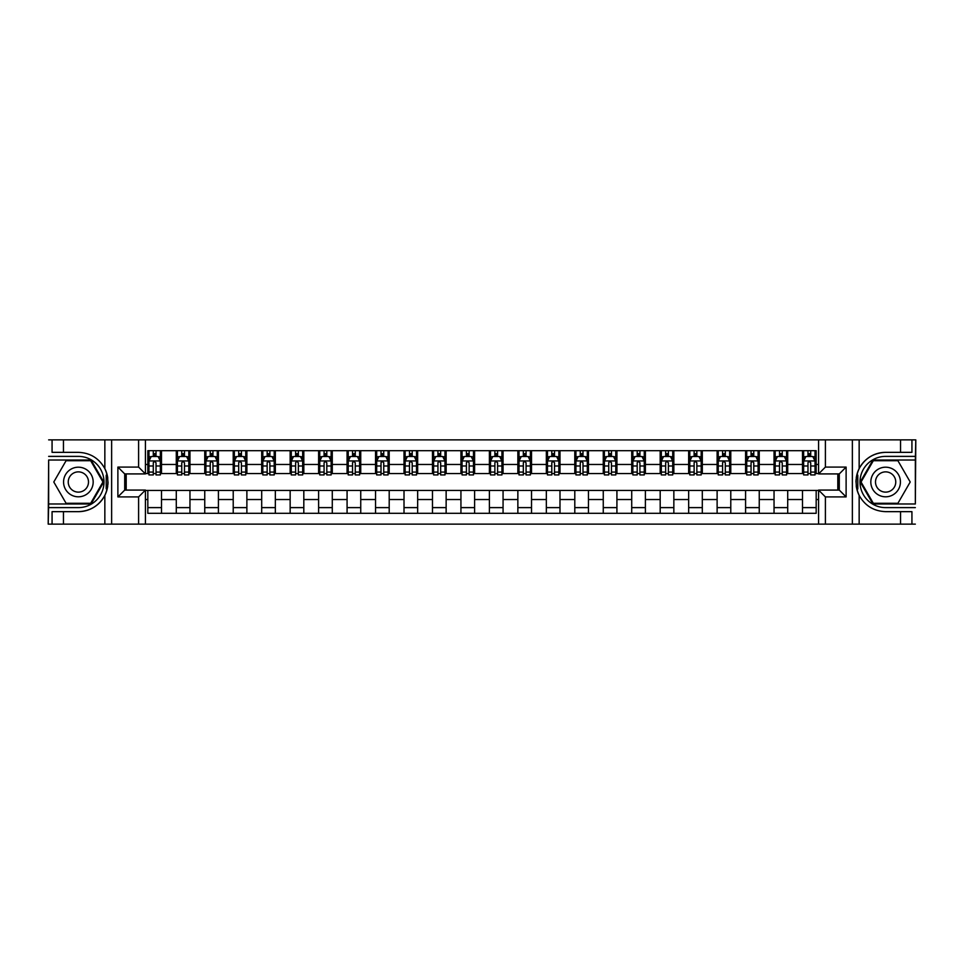 <?xml version="1.0" encoding="UTF-8"?>
<svg xmlns="http://www.w3.org/2000/svg" width="964" height="964" viewBox="0 0 964 964"><rect width="100%" height="100%" fill="white"/><g stroke="black" fill="none" stroke-linecap="round" stroke-linejoin="round"><path stroke-width="1.45" d="M915.342 503.979L915.8 439.873L915.342 460.021L872.938 460.021L860.25 482L872.938 503.979L915.342 503.979L915.342 460.021M145.431 524.127L818.569 524.127L818.569 490.086L839.283 490.086L839.283 473.914L818.569 473.914L818.569 439.873L145.431 439.873L145.431 473.914L124.718 473.914L124.718 490.086L145.431 490.086L145.431 524.127L63.455 524.127L63.455 511.655L78.373 511.655A29.655 29.655 0 0 0 107.197 489.013L106.209 488.844L107.233 488.844A29.655 29.655 0 0 0 107.775 485.856M48.658 460.021L48.2 524.127L48.658 503.979L91.062 503.979L103.751 482L91.062 460.021L48.658 460.021L48.658 503.979M145.431 490.423L147.829 490.423L147.829 513.306L816.171 513.306L816.171 490.423L818.569 490.423M147.829 499.533L145.431 499.533M145.431 464.467L147.829 464.467L147.829 473.577L145.431 473.577M818.569 473.577L816.171 473.577L816.171 450.694L147.829 450.694L147.829 464.467M816.171 464.467L818.569 464.467M818.569 499.533L816.171 499.533M126.188 473.914L126.188 490.086M802.506 450.694L802.506 473.577L803.651 473.577M807.977 473.577L810.712 473.577M815.038 473.577L816.171 473.577M802.506 473.577L786.576 473.577M774.044 450.694L774.044 473.577L775.189 473.577M779.514 473.577L782.25 473.577M774.044 473.577L758.102 473.577M745.582 450.694L745.582 473.577L746.726 473.577M751.052 473.577L753.776 473.577M745.582 473.577L729.64 473.577M717.12 450.694L717.12 473.577L718.252 473.577M722.578 473.577L725.314 473.577M717.12 473.577L701.177 473.577M688.658 450.694L688.658 473.577L689.79 473.577M694.116 473.577L696.851 473.577M688.658 473.577L672.715 473.577M660.183 450.694L660.183 473.577L661.328 473.577M665.654 473.577L668.389 473.577M660.183 473.577L644.253 473.577M631.721 450.694L631.721 473.577L632.866 473.577M637.192 473.577L639.927 473.577M631.721 473.577L615.779 473.577M603.259 450.694L603.259 473.577L604.392 473.577M608.73 473.577L611.453 473.577M603.259 473.577L587.317 473.577M574.797 450.694L574.797 473.577L575.93 473.577M580.256 473.577L582.991 473.577M574.797 473.577L558.855 473.577M546.335 450.694L546.335 473.577L547.468 473.577M551.794 473.577L554.529 473.577M546.335 473.577L530.393 473.577M517.861 450.694L517.861 473.577L519.006 473.577M523.332 473.577L526.067 473.577M517.861 473.577L501.931 473.577M489.399 450.694L489.399 473.577L490.543 473.577M494.869 473.577L497.593 473.577M489.399 473.577L473.457 473.577M460.937 450.694L460.937 473.577L462.069 473.577M466.407 473.577L469.131 473.577M460.937 473.577L444.994 473.577M432.474 450.694L432.474 473.577L433.607 473.577M437.933 473.577L440.668 473.577M432.474 473.577L416.532 473.577M404.012 450.694L404.012 473.577L405.145 473.577M409.471 473.577L412.206 473.577M404.012 473.577L388.07 473.577M375.538 450.694L375.538 473.577L376.683 473.577M381.009 473.577L383.744 473.577M375.538 473.577L359.608 473.577M347.076 450.694L347.076 473.577L348.221 473.577M352.547 473.577L355.27 473.577M347.076 473.577L331.134 473.577M318.614 450.694L318.614 473.577L319.747 473.577M324.073 473.577L326.808 473.577M318.614 473.577L302.672 473.577M290.152 450.694L290.152 473.577L291.285 473.577M295.611 473.577L298.346 473.577M290.152 473.577L274.21 473.577M261.69 450.694L261.69 473.577L262.823 473.577M267.149 473.577L269.884 473.577M261.69 473.577L245.748 473.577M233.216 450.694L233.216 473.577L234.36 473.577M238.686 473.577L241.422 473.577M233.216 473.577L217.274 473.577M204.754 450.694L204.754 473.577L205.898 473.577M210.224 473.577L212.948 473.577M204.754 473.577L188.811 473.577M176.292 450.694L176.292 473.577L177.424 473.577M181.75 473.577L184.486 473.577M176.292 473.577L160.349 473.577M147.829 473.577L148.962 473.577M153.288 473.577L156.023 473.577M837.812 490.086L837.812 473.914M147.829 490.423L161.494 490.423L161.494 513.306M816.171 490.423L161.494 490.423M161.494 450.694L161.494 473.577M147.829 456.382L148.962 456.382M153.288 456.382L156.023 456.382M160.349 456.382L161.494 456.382M147.829 507.618L161.494 507.618M176.292 490.423L176.292 513.306M189.956 450.694L189.956 473.577M176.292 456.382L177.424 456.382M181.75 456.382L184.486 456.382M188.811 456.382L189.956 456.382M189.956 490.423L189.956 513.306M176.292 507.618L189.956 507.618M204.754 490.423L204.754 513.306M218.418 490.423L218.418 513.306M204.754 507.618L218.418 507.618M218.418 450.694L218.418 473.577M204.754 456.382L205.898 456.382M210.224 456.382L212.948 456.382M217.274 456.382L218.418 456.382M233.216 490.423L233.216 513.306M246.88 490.423L246.88 513.306M233.216 507.618L246.88 507.618M246.88 450.694L246.88 473.577M233.216 456.382L234.36 456.382M238.686 456.382L241.422 456.382M245.748 456.382L246.88 456.382M261.69 490.423L261.69 513.306M275.343 490.423L275.343 513.306M261.69 507.618L275.343 507.618M275.343 450.694L275.343 473.577M261.69 456.382L262.823 456.382M267.149 456.382L269.884 456.382M274.21 456.382L275.343 456.382M290.152 490.423L290.152 513.306M303.817 490.423L303.817 513.306M290.152 507.618L303.817 507.618M303.817 450.694L303.817 473.577M290.152 456.382L291.285 456.382M295.611 456.382L298.346 456.382M302.672 456.382L303.817 456.382M318.614 490.423L318.614 513.306M332.279 490.423L332.279 513.306M318.614 507.618L332.279 507.618M332.279 450.694L332.279 473.577M318.614 456.382L319.747 456.382M324.073 456.382L326.808 456.382M331.134 456.382L332.279 456.382M347.076 490.423L347.076 513.306M360.741 490.423L360.741 513.306M347.076 507.618L360.741 507.618M360.741 450.694L360.741 473.577M347.076 456.382L348.221 456.382M352.547 456.382L355.27 456.382M359.608 456.382L360.741 456.382M375.538 490.423L375.538 513.306M389.203 490.423L389.203 513.306M375.538 507.618L389.203 507.618M389.203 450.694L389.203 473.577M375.538 456.382L376.683 456.382M381.009 456.382L383.744 456.382M388.07 456.382L389.203 456.382M404.012 490.423L404.012 513.306M417.665 490.423L417.665 513.306M404.012 507.618L417.665 507.618M417.665 450.694L417.665 473.577M404.012 456.382L405.145 456.382M409.471 456.382L412.206 456.382M416.532 456.382L417.665 456.382M432.474 490.423L432.474 513.306M446.139 490.423L446.139 513.306M432.474 507.618L446.139 507.618M446.139 450.694L446.139 473.577M432.474 456.382L433.607 456.382M437.933 456.382L440.668 456.382M444.994 456.382L446.139 456.382M460.937 490.423L460.937 513.306M474.601 490.423L474.601 513.306M460.937 507.618L474.601 507.618M474.601 450.694L474.601 473.577M460.937 456.382L462.069 456.382M466.407 456.382L469.131 456.382M473.457 456.382L474.601 456.382M489.399 490.423L489.399 513.306M503.063 490.423L503.063 513.306M489.399 507.618L503.063 507.618M503.063 450.694L503.063 473.577M489.399 456.382L490.543 456.382M494.869 456.382L497.593 456.382M501.931 456.382L503.063 456.382M517.861 490.423L517.861 513.306M531.526 490.423L531.526 513.306M517.861 507.618L531.526 507.618M531.526 450.694L531.526 473.577M517.861 456.382L519.006 456.382M523.332 456.382L526.067 456.382M530.393 456.382L531.526 456.382M546.335 490.423L546.335 513.306M559.988 490.423L559.988 513.306M546.335 507.618L559.988 507.618M559.988 450.694L559.988 473.577M546.335 456.382L547.468 456.382M551.794 456.382L554.529 456.382M558.855 456.382L559.988 456.382M574.797 490.423L574.797 513.306M588.462 490.423L588.462 513.306M574.797 507.618L588.462 507.618M588.462 450.694L588.462 473.577M574.797 456.382L575.93 456.382M580.256 456.382L582.991 456.382M587.317 456.382L588.462 456.382M603.259 490.423L603.259 513.306M616.924 490.423L616.924 513.306M603.259 507.618L616.924 507.618M616.924 450.694L616.924 473.577M603.259 456.382L604.392 456.382M608.73 456.382L611.453 456.382M615.779 456.382L616.924 456.382M631.721 490.423L631.721 513.306M645.386 490.423L645.386 513.306M631.721 507.618L645.386 507.618M645.386 450.694L645.386 473.577M631.721 456.382L632.866 456.382M637.192 456.382L639.927 456.382M644.253 456.382L645.386 456.382M660.183 490.423L660.183 513.306M673.848 490.423L673.848 513.306M660.183 507.618L673.848 507.618M673.848 450.694L673.848 473.577M660.183 456.382L661.328 456.382M665.654 456.382L668.389 456.382M672.715 456.382L673.848 456.382M688.658 490.423L688.658 513.306M702.31 490.423L702.31 513.306M688.658 507.618L702.31 507.618M702.31 450.694L702.31 473.577M688.658 456.382L689.79 456.382M694.116 456.382L696.851 456.382M701.177 456.382L702.31 456.382M717.12 490.423L717.12 513.306M730.784 490.423L730.784 513.306M717.12 507.618L730.784 507.618M730.784 450.694L730.784 473.577M717.12 456.382L718.252 456.382M722.578 456.382L725.314 456.382M729.64 456.382L730.784 456.382M745.582 490.423L745.582 513.306M759.246 490.423L759.246 513.306M745.582 507.618L759.246 507.618M759.246 450.694L759.246 473.577M745.582 456.382L746.726 456.382M751.052 456.382L753.776 456.382M758.102 456.382L759.246 456.382M774.044 490.423L774.044 513.306M787.709 490.423L787.709 513.306M774.044 507.618L787.709 507.618M787.709 450.694L787.709 473.577M774.044 456.382L775.189 456.382M779.514 456.382L782.25 456.382M786.576 456.382L787.709 456.382M802.506 490.423L802.506 513.306M802.506 507.618L816.171 507.618M802.506 456.382L803.651 456.382M807.977 456.382L810.712 456.382M815.038 456.382L816.171 456.382M156.023 453.646L153.288 453.646M160.349 472.083L156.023 472.083L156.023 474.939L160.349 474.939L160.349 461.045L158.072 456.49L151.24 456.49L148.962 461.045L148.962 474.939L153.288 474.939L153.288 472.083L148.962 472.083M148.962 461.045L148.962 450.694M160.349 461.045L160.349 450.694M153.288 456.49L153.288 450.694M156.023 450.694L156.023 456.49M156.023 472.083L156.023 462.756L154.517 461.394L153.3 462.575L153.288 472.083M107.787 478.144A29.655 29.655 0 0 0 107.233 475.18L106.209 475.18L106.209 488.844M106.209 475.18L107.197 474.999A29.655 29.655 0 0 0 104.847 468.625C99.063 458.262 90.23 452.827 78.373 452.345L63.455 452.345L63.455 439.873L48.658 439.873M78.373 511.655C90.23 511.173 99.063 505.738 104.847 495.376C108.872 486.459 108.872 477.542 104.847 468.625L104.847 439.873L63.455 439.873M138.599 524.127L138.599 496.918L117.885 496.918L117.885 467.082L138.599 467.082L138.599 439.873L111.631 439.873L111.631 524.127M48.658 507.618L78.373 507.618A25.618 25.618 0 0 0 103.992 482A25.618 25.618 0 0 0 78.373 456.382L48.658 456.382M63.455 524.127L48.658 524.127M104.847 439.873L111.631 439.873M138.599 439.873L145.431 439.873M63.455 511.655L52.068 511.655L52.068 524.127M63.455 452.345L52.068 452.345L52.068 439.873M138.599 496.918L145.431 490.086M117.885 496.918L124.718 490.086M117.885 467.082L124.718 473.914M138.599 467.082L145.431 473.914M107.92 484.543L108.028 481.904M107.727 477.722L107.57 476.758M818.569 439.873L900.545 439.873L900.545 452.345L885.627 452.345C873.77 452.827 864.937 458.262 859.153 468.625C855.128 477.542 855.128 486.459 859.153 495.376A29.655 29.655 0 0 1 856.803 489.001L857.791 489.001L857.791 475.156L856.767 475.156A29.655 29.655 0 0 0 856.225 478.144M856.213 485.856A29.655 29.655 0 0 0 856.767 488.82L857.791 488.82M885.627 452.345A29.655 29.655 0 0 0 856.803 474.987L857.791 475.156M900.545 524.127L859.153 524.127L859.153 495.376C864.937 505.738 873.77 511.173 885.627 511.655L900.545 511.655L900.545 524.127L915.342 524.127M825.401 439.873L825.401 467.082L846.115 467.082L846.115 496.918L825.401 496.918L825.401 524.127L852.369 524.127L852.369 439.873M915.342 456.382L885.627 456.382A25.618 25.618 0 0 0 860.009 482A25.618 25.618 0 0 0 885.627 507.618L915.342 507.618M900.545 439.873L915.342 439.873M859.153 524.127L852.369 524.127M825.401 524.127L818.569 524.127M900.545 452.345L911.932 452.345L911.932 439.873M900.545 511.655L911.932 511.655L911.932 524.127M825.401 467.082L818.569 473.914M846.115 467.082L839.283 473.914M846.115 496.918L839.283 490.086M825.401 496.918L818.569 490.086M856.08 479.457L855.972 482.096M856.273 486.278L856.43 487.242M184.486 453.646L181.75 453.646M188.811 472.083L184.486 472.083L184.486 474.939L188.811 474.939L188.811 461.045L186.534 456.49L179.702 456.49L177.424 461.045L177.424 474.939L181.75 474.939L181.75 472.083L177.424 472.083M177.424 461.045L177.424 450.694M188.811 461.045L188.811 450.694M181.75 456.49L181.75 450.694M184.486 450.694L184.486 456.49M184.486 472.083L184.486 462.756L182.979 461.394L181.75 462.756L181.75 472.083M212.948 453.646L210.224 453.646M217.274 472.083L212.948 472.083L212.948 474.939L217.274 474.939L217.274 461.045L215.008 456.49L208.176 456.49L205.898 461.045L205.898 474.939L210.224 474.939L210.224 472.083L205.898 472.083M205.898 461.045L205.898 450.694M217.274 461.045L217.274 450.694M210.224 456.49L210.224 450.694M212.948 450.694L212.948 456.49M212.948 472.083L212.948 462.756L211.441 461.394L210.236 462.575L210.224 472.083M241.422 453.646L238.686 453.646M245.748 472.083L241.422 472.083L241.422 474.939L245.748 474.939L245.748 461.045L243.47 456.49L236.638 456.49L234.36 461.045L234.36 474.939L238.686 474.939L238.686 472.083L234.36 472.083M234.36 461.045L234.36 450.694M245.748 461.045L245.748 450.694M238.686 456.49L238.686 450.694M241.422 450.694L241.422 456.49M241.422 472.083L241.422 462.756L239.903 461.394L238.698 462.575L238.686 472.083M269.884 453.646L267.149 453.646M274.21 472.083L269.884 472.083L269.884 474.939L274.21 474.939L274.21 461.045L271.932 456.49L265.1 456.49L262.823 461.045L262.823 474.939L267.149 474.939L267.149 472.083L262.823 472.083M262.823 461.045L262.823 450.694M274.21 461.045L274.21 450.694M267.149 456.49L267.149 450.694M269.884 450.694L269.884 456.49M269.884 472.083L269.884 462.756L268.378 461.394L267.161 462.575L267.149 472.083M70.975 469.179A14.797 14.797 0 0 0 65.552 489.399A14.797 14.797 0 0 0 85.772 494.821A14.797 14.797 0 0 0 91.194 474.601A14.797 14.797 0 0 0 70.975 469.179M73.3 473.228A10.134 10.134 0 0 0 69.601 487.061A10.134 10.134 0 0 0 83.434 490.772A10.134 10.134 0 0 0 87.146 476.939A10.134 10.134 0 0 0 73.3 473.228M102.955 482L90.664 503.292L66.082 503.292L53.791 482L66.082 460.708L90.664 460.708L102.955 482M878.228 494.821A14.797 14.797 0 0 0 898.448 489.399A14.797 14.797 0 0 0 893.026 469.179A14.797 14.797 0 0 0 872.806 474.601A14.797 14.797 0 0 0 878.228 494.821M880.566 490.772A10.134 10.134 0 0 0 894.399 487.061A10.134 10.134 0 0 0 890.7 473.228A10.134 10.134 0 0 0 876.854 476.939A10.134 10.134 0 0 0 880.566 490.772M873.336 460.708L897.918 460.708L910.209 482L897.918 503.292L873.336 503.292L861.045 482L873.336 460.708M298.346 453.646L295.611 453.646M302.672 472.083L298.346 472.083L298.346 474.939L302.672 474.939L302.672 461.045L300.394 456.49L293.562 456.49L291.285 461.045L291.285 474.939L295.611 474.939L295.611 472.083L291.285 472.083M291.285 461.045L291.285 450.694M302.672 461.045L302.672 450.694M295.611 456.49L295.611 450.694M298.346 450.694L298.346 456.49M298.346 472.083L298.346 462.756L296.84 461.394L295.623 462.575L295.611 472.083M326.808 453.646L324.073 453.646M331.134 472.083L326.808 472.083L326.808 474.939L331.134 474.939L331.134 461.045L328.857 456.49L322.024 456.49L319.747 461.045L319.747 474.939L324.073 474.939L324.073 472.083L319.747 472.083M319.747 461.045L319.747 450.694M331.134 461.045L331.134 450.694M324.073 456.49L324.073 450.694M326.808 450.694L326.808 456.49M326.808 472.083L326.808 462.756L325.302 461.394L324.073 462.756L324.073 472.083M355.27 453.646L352.547 453.646M359.608 472.083L355.27 472.083L355.27 474.939L359.608 474.939L359.608 461.045L357.331 456.49L350.498 456.49L348.221 461.045L348.221 474.939L352.547 474.939L352.547 472.083L348.221 472.083M348.221 461.045L348.221 450.694M359.608 461.045L359.608 450.694M352.547 456.49L352.547 450.694M355.27 450.694L355.27 456.49M355.27 472.083L355.27 462.756L353.764 461.394L352.559 462.575L352.547 472.083M383.744 453.646L381.009 453.646M388.07 472.083L383.744 472.083L383.744 474.939L388.07 474.939L388.07 461.045L385.793 456.49L378.96 456.49L376.683 461.045L376.683 474.939L381.009 474.939L381.009 472.083L376.683 472.083M376.683 461.045L376.683 450.694M388.07 461.045L388.07 450.694M381.009 456.49L381.009 450.694M383.744 450.694L383.744 456.49M383.744 472.083L383.744 462.756L382.226 461.394L381.021 462.575L381.009 472.083M412.206 453.646L409.471 453.646M416.532 472.083L412.206 472.083L412.206 474.939L416.532 474.939L416.532 461.045L414.255 456.49L407.423 456.49L405.145 461.045L405.145 474.939L409.471 474.939L409.471 472.083L405.145 472.083M405.145 461.045L405.145 450.694M416.532 461.045L416.532 450.694M409.471 456.49L409.471 450.694M412.206 450.694L412.206 456.49M412.206 472.083L412.206 462.756L410.7 461.394L409.483 462.575L409.471 472.083M440.668 453.646L437.933 453.646M444.994 472.083L440.668 472.083L440.668 474.939L444.994 474.939L444.994 461.045L442.717 456.49L435.885 456.49L433.607 461.045L433.607 474.939L437.933 474.939L437.933 472.083L433.607 472.083M433.607 461.045L433.607 450.694M444.994 461.045L444.994 450.694M437.933 456.49L437.933 450.694M440.668 450.694L440.668 456.49M440.668 472.083L440.668 462.756L439.162 461.394L437.945 462.575L437.933 472.083M469.131 453.646L466.407 453.646M473.457 472.083L469.131 472.083L469.131 474.939L473.457 474.939L473.457 461.045L471.179 456.49L464.347 456.49L462.069 461.045L462.069 474.939L466.407 474.939L466.407 472.083L462.069 472.083M462.069 461.045L462.069 450.694M473.457 461.045L473.457 450.694M466.407 456.49L466.407 450.694M469.131 450.694L469.131 456.49M469.131 472.083L469.131 462.756L467.624 461.394L466.419 462.575L466.407 472.083M497.593 453.646L494.869 453.646M501.931 472.083L497.593 472.083L497.593 474.939L501.931 474.939L501.931 461.045L499.653 456.49L492.821 456.49L490.543 461.045L490.543 474.939L494.869 474.939L494.869 472.083L490.543 472.083M490.543 461.045L490.543 450.694M501.931 461.045L501.931 450.694M494.869 456.49L494.869 450.694M497.593 450.694L497.593 456.49M497.593 472.083L497.593 462.756L496.086 461.394L494.881 462.575L494.869 472.083M526.067 453.646L523.332 453.646M530.393 472.083L526.067 472.083L526.067 474.939L530.393 474.939L530.393 461.045L528.115 456.49L521.283 456.49L519.006 461.045L519.006 474.939L523.332 474.939L523.332 472.083L519.006 472.083M519.006 461.045L519.006 450.694M530.393 461.045L530.393 450.694M523.332 456.49L523.332 450.694M526.067 450.694L526.067 456.49M526.067 472.083L526.067 462.756L524.549 461.394L523.344 462.575L523.332 472.083M554.529 453.646L551.794 453.646M558.855 472.083L554.529 472.083L554.529 474.939L558.855 474.939L558.855 461.045L556.577 456.49L549.745 456.49L547.468 461.045L547.468 474.939L551.794 474.939L551.794 472.083L547.468 472.083M547.468 461.045L547.468 450.694M558.855 461.045L558.855 450.694M551.794 456.49L551.794 450.694M554.529 450.694L554.529 456.49M554.529 472.083L554.529 462.756L553.023 461.394L551.806 462.575L551.794 472.083M582.991 453.646L580.256 453.646M587.317 472.083L582.991 472.083L582.991 474.939L587.317 474.939L587.317 461.045L585.04 456.49L578.207 456.49L575.93 461.045L575.93 474.939L580.256 474.939L580.256 472.083L575.93 472.083M575.93 461.045L575.93 450.694M587.317 461.045L587.317 450.694M580.256 456.49L580.256 450.694M582.991 450.694L582.991 456.49M582.991 472.083L582.991 462.756L581.485 461.394L580.268 462.575L580.256 472.083M611.453 453.646L608.73 453.646M615.779 472.083L611.453 472.083L611.453 474.939L615.779 474.939L615.779 461.045L613.502 456.49L606.669 456.49L604.392 461.045L604.392 474.939L608.73 474.939L608.73 472.083L604.392 472.083M604.392 461.045L604.392 450.694M615.779 461.045L615.779 450.694M608.73 456.49L608.73 450.694M611.453 450.694L611.453 456.49M611.453 472.083L611.453 462.756L609.947 461.394L608.742 462.575L608.73 472.083M639.927 453.646L637.192 453.646M644.253 472.083L639.927 472.083L639.927 474.939L644.253 474.939L644.253 461.045L641.976 456.49L635.143 456.49L632.866 461.045L632.866 474.939L637.192 474.939L637.192 472.083L632.866 472.083M632.866 461.045L632.866 450.694M644.253 461.045L644.253 450.694M637.192 456.49L637.192 450.694M639.927 450.694L639.927 456.49M639.927 472.083L639.927 462.756L638.409 461.394L637.204 462.575L637.192 472.083M668.389 453.646L665.654 453.646M672.715 472.083L668.389 472.083L668.389 474.939L672.715 474.939L672.715 461.045L670.438 456.49L663.606 456.49L661.328 461.045L661.328 474.939L665.654 474.939L665.654 472.083L661.328 472.083M661.328 461.045L661.328 450.694M672.715 461.045L672.715 450.694M665.654 456.49L665.654 450.694M668.389 450.694L668.389 456.49M668.389 472.083L668.389 462.756L666.871 461.394L665.666 462.575L665.654 472.083M696.851 453.646L694.116 453.646M701.177 472.083L696.851 472.083L696.851 474.939L701.177 474.939L701.177 461.045L698.9 456.49L692.068 456.49L689.79 461.045L689.79 474.939L694.116 474.939L694.116 472.083L689.79 472.083M689.79 461.045L689.79 450.694M701.177 461.045L701.177 450.694M694.116 456.49L694.116 450.694M696.851 450.694L696.851 456.49M696.851 472.083L696.851 462.756L695.345 461.394L694.128 462.575L694.116 472.083M725.314 453.646L722.578 453.646M729.64 472.083L725.314 472.083L725.314 474.939L729.64 474.939L729.64 461.045L727.362 456.49L720.53 456.49L718.252 461.045L718.252 474.939L722.578 474.939L722.578 472.083L718.252 472.083M718.252 461.045L718.252 450.694M729.64 461.045L729.64 450.694M722.578 456.49L722.578 450.694M725.314 450.694L725.314 456.49M725.314 472.083L725.314 462.756L723.807 461.394L722.59 462.575L722.578 472.083M753.776 453.646L751.052 453.646M758.102 472.083L753.776 472.083L753.776 474.939L758.102 474.939L758.102 461.045L755.824 456.49L748.992 456.49L746.726 461.045L746.726 474.939L751.052 474.939L751.052 472.083L746.726 472.083M746.726 461.045L746.726 450.694M758.102 461.045L758.102 450.694M751.052 456.49L751.052 450.694M753.776 450.694L753.776 456.49M753.776 472.083L753.776 462.756L752.269 461.394L751.064 462.575L751.052 472.083M782.25 453.646L779.514 453.646M786.576 472.083L782.25 472.083L782.25 474.939L786.576 474.939L786.576 461.045L784.298 456.49L777.466 456.49L775.189 461.045L775.189 474.939L779.514 474.939L779.514 472.083L775.189 472.083M775.189 461.045L775.189 450.694M786.576 461.045L786.576 450.694M779.514 456.49L779.514 450.694M782.25 450.694L782.25 456.49M782.25 472.083L782.25 462.756L780.732 461.394L779.527 462.575L779.514 472.083M810.712 453.646L807.977 453.646M815.038 472.083L810.712 472.083L810.712 474.939L815.038 474.939L815.038 461.045L812.76 456.49L805.928 456.49L803.651 461.045L803.651 474.939L807.977 474.939L807.977 472.083L803.651 472.083M803.651 461.045L803.651 450.694M815.038 461.045L815.038 450.694M807.977 456.49L807.977 450.694M810.712 450.694L810.712 456.49M810.712 472.083L810.712 462.756L809.194 461.394L807.989 462.575L807.977 472.083M176.292 499.533L161.494 499.533M176.292 464.467L161.494 464.467M204.754 464.467L189.956 464.467M204.754 499.533L189.956 499.533M233.216 464.467L218.418 464.467M233.216 499.533L218.418 499.533M261.69 464.467L246.88 464.467M261.69 499.533L246.88 499.533M290.152 464.467L275.343 464.467M290.152 499.533L275.343 499.533M318.614 464.467L303.817 464.467M318.614 499.533L303.817 499.533M347.076 464.467L332.279 464.467M347.076 499.533L332.279 499.533M375.538 464.467L360.741 464.467M375.538 499.533L360.741 499.533M404.012 464.467L389.203 464.467M404.012 499.533L389.203 499.533M432.474 464.467L417.665 464.467M432.474 499.533L417.665 499.533M460.937 464.467L446.139 464.467M460.937 499.533L446.139 499.533M489.399 464.467L474.601 464.467M489.399 499.533L474.601 499.533M517.861 464.467L503.063 464.467M517.861 499.533L503.063 499.533M546.335 464.467L531.526 464.467M546.335 499.533L531.526 499.533M574.797 464.467L559.988 464.467M574.797 499.533L559.988 499.533M603.259 464.467L588.462 464.467M603.259 499.533L588.462 499.533M631.721 464.467L616.924 464.467M631.721 499.533L616.924 499.533M660.183 464.467L645.386 464.467M660.183 499.533L645.386 499.533M688.658 464.467L673.848 464.467M688.658 499.533L673.848 499.533M717.12 464.467L702.31 464.467M717.12 499.533L702.31 499.533M745.582 464.467L730.784 464.467M745.582 499.533L730.784 499.533M774.044 464.467L759.246 464.467M774.044 499.533L759.246 499.533M802.506 464.467L787.709 464.467M802.506 499.533L787.709 499.533M160.289 460.937L149.022 460.937M148.962 456.767L151.107 456.767M158.204 456.767L160.349 456.767M153.288 465.986L148.962 465.986M160.349 465.986L156.023 465.986M156.023 455.104L153.288 455.104M104.847 524.127L104.847 495.376M859.153 439.873L859.153 468.625M188.763 460.937L177.484 460.937M177.424 456.767L179.569 456.767M186.679 456.767L188.811 456.767M181.75 465.986L177.424 465.986M188.811 465.986L184.486 465.986M184.486 455.104L181.75 455.104M217.225 460.937L205.947 460.937M205.898 456.767L208.031 456.767M215.141 456.767L217.274 456.767M210.224 465.986L205.898 465.986M217.274 465.986L212.948 465.986M212.948 455.104L210.224 455.104M245.687 460.937L234.421 460.937M234.36 456.767L236.493 456.767M243.603 456.767L245.748 456.767M238.686 465.986L234.36 465.986M245.748 465.986L241.422 465.986M241.422 455.104L238.686 455.104M274.15 460.937L262.883 460.937M262.823 456.767L264.967 456.767M272.065 456.767L274.21 456.767M267.149 465.986L262.823 465.986M274.21 465.986L269.884 465.986M269.884 455.104L267.149 455.104M302.612 460.937L291.345 460.937M291.285 456.767L293.43 456.767M300.527 456.767L302.672 456.767M295.611 465.986L291.285 465.986M302.672 465.986L298.346 465.986M298.346 455.104L295.611 455.104M331.086 460.937L319.807 460.937M319.747 456.767L321.892 456.767M329.001 456.767L331.134 456.767M324.073 465.986L319.747 465.986M331.134 465.986L326.808 465.986M326.808 455.104L324.073 455.104M359.548 460.937L348.269 460.937M348.221 456.767L350.354 456.767M357.463 456.767L359.608 456.767M352.547 465.986L348.221 465.986M359.608 465.986L355.27 465.986M355.27 455.104L352.547 455.104M388.01 460.937L376.743 460.937M376.683 456.767L378.816 456.767M385.925 456.767L388.07 456.767M381.009 465.986L376.683 465.986M388.07 465.986L383.744 465.986M383.744 455.104L381.009 455.104M416.472 460.937L405.205 460.937M405.145 456.767L407.29 456.767M414.387 456.767L416.532 456.767M409.471 465.986L405.145 465.986M416.532 465.986L412.206 465.986M412.206 455.104L409.471 455.104M444.934 460.937L433.667 460.937M433.607 456.767L435.752 456.767M442.85 456.767L444.994 456.767M437.933 465.986L433.607 465.986M444.994 465.986L440.668 465.986M440.668 455.104L437.933 455.104M473.408 460.937L462.13 460.937M462.069 456.767L464.214 456.767M471.324 456.767L473.457 456.767M466.407 465.986L462.069 465.986M473.457 465.986L469.131 465.986M469.131 455.104L466.407 455.104M501.87 460.937L490.592 460.937M490.543 456.767L492.676 456.767M499.786 456.767L501.931 456.767M494.869 465.986L490.543 465.986M501.931 465.986L497.593 465.986M497.593 455.104L494.869 455.104M530.333 460.937L519.066 460.937M519.006 456.767L521.15 456.767M528.248 456.767L530.393 456.767M523.332 465.986L519.006 465.986M530.393 465.986L526.067 465.986M526.067 455.104L523.332 455.104M558.795 460.937L547.528 460.937M547.468 456.767L549.613 456.767M556.71 456.767L558.855 456.767M551.794 465.986L547.468 465.986M558.855 465.986L554.529 465.986M554.529 455.104L551.794 455.104M587.257 460.937L575.99 460.937M575.93 456.767L578.075 456.767M585.184 456.767L587.317 456.767M580.256 465.986L575.93 465.986M587.317 465.986L582.991 465.986M582.991 455.104L580.256 455.104M615.731 460.937L604.452 460.937M604.392 456.767L606.537 456.767M613.646 456.767L615.779 456.767M608.73 465.986L604.392 465.986M615.779 465.986L611.453 465.986M611.453 455.104L608.73 455.104M644.193 460.937L632.914 460.937M632.866 456.767L634.999 456.767M642.108 456.767L644.253 456.767M637.192 465.986L632.866 465.986M644.253 465.986L639.927 465.986M639.927 455.104L637.192 455.104M672.655 460.937L661.388 460.937M661.328 456.767L663.473 456.767M670.57 456.767L672.715 456.767M665.654 465.986L661.328 465.986M672.715 465.986L668.389 465.986M668.389 455.104L665.654 455.104M701.117 460.937L689.85 460.937M689.79 456.767L691.935 456.767M699.033 456.767L701.177 456.767M694.116 465.986L689.79 465.986M701.177 465.986L696.851 465.986M696.851 455.104L694.116 455.104M729.579 460.937L718.313 460.937M718.252 456.767L720.397 456.767M727.507 456.767L729.64 456.767M722.578 465.986L718.252 465.986M729.64 465.986L725.314 465.986M725.314 455.104L722.578 455.104M758.053 460.937L746.775 460.937M746.726 456.767L748.859 456.767M755.969 456.767L758.102 456.767M751.052 465.986L746.726 465.986M758.102 465.986L753.776 465.986M753.776 455.104L751.052 455.104M786.516 460.937L775.237 460.937M775.189 456.767L777.321 456.767M784.431 456.767L786.576 456.767M779.514 465.986L775.189 465.986M786.576 465.986L782.25 465.986M782.25 455.104L779.514 455.104M814.978 460.937L803.711 460.937M803.651 456.767L805.796 456.767M812.893 456.767L815.038 456.767M807.977 465.986L803.651 465.986M815.038 465.986L810.712 465.986M810.712 455.104L807.977 455.104"/></g></svg>
